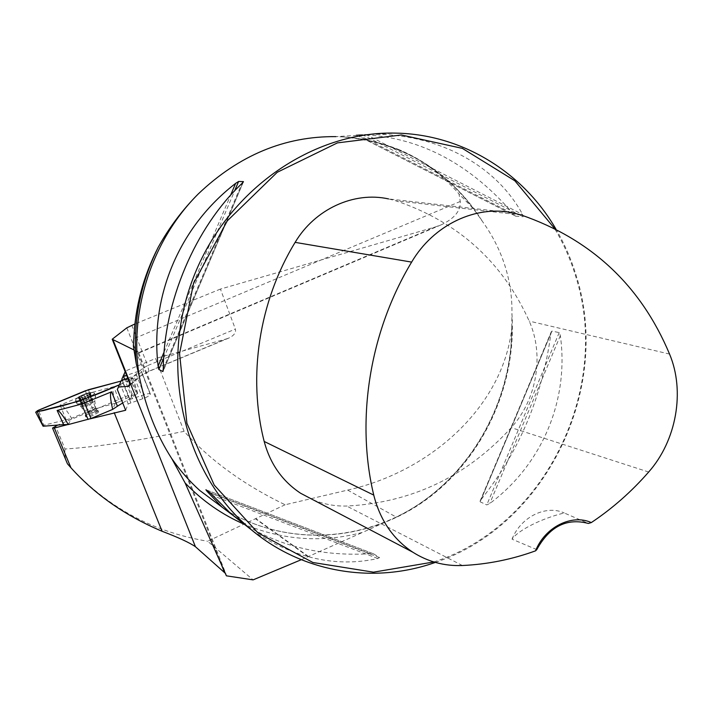 <?xml version="1.0" encoding="UTF-8"?>
<svg xmlns="http://www.w3.org/2000/svg" width="713" height="713" viewBox="0 0 713 713"><rect width="100%" height="100%" fill="white"/><g stroke="black" fill="none" stroke-linecap="round" stroke-linejoin="round"><path stroke-width="0.53" stroke-dasharray="3.56 2.67" d="M347.632 490.098C431.713 471.382 503.289 405.537 511.791 328.274C512.192 406.766 465.607 483.895 396.321 517.13L347.632 490.098L285.12 504.759C243.686 484.706 210.014 460.233 184.106 431.338C136.299 441.053 96.612 446.953 65.052 449.021L55.471 426M125.657 410.26L128.18 403.906L142.832 398.692C146.833 397.23 149.329 395.831 150.327 394.494L150.372 394.004C149.739 393.371 147.707 393.612 144.284 394.726L129.962 399.423L132.137 393.941L57.7 425.073M132.137 393.941L124.142 373.906M184.106 431.338L155.594 358.505L125.506 370.965L125.158 371.714M90.07 418.861L67.949 424.538M125.506 370.965L125.167 371.731M127.743 378.193L133.866 376.09C137.876 374.628 140.399 373.255 141.424 371.972L141.486 371.509C140.862 370.929 138.839 371.206 135.408 372.329L126.611 375.35M129.632 384.913L139.142 376.651L148.883 371.25L226.181 338.996L155.594 358.505M226.181 338.996L228.632 338.149C233.989 335.618 236.235 332.597 235.37 329.085L147.68 365.573L131.798 325.226M134.008 349.985L138.625 352.632L434.966 227.073L220.424 289.077L235.37 329.085M434.966 227.073L441.071 224.889C454.466 218.561 460.865 210.754 460.259 201.467L458.994 193.945L473.503 208.775L482.549 221.574C492.523 235.477 500 250.236 504.982 265.869C509.911 281.51 512.228 297.401 511.934 313.551C516.809 386.089 482.345 459.947 423.887 501.337C365.421 542.504 285.61 547.513 223.873 508.797C283.533 546.158 360.199 542.7 417.978 504.759C475.749 466.543 512.094 397.016 511.791 326.492L511.934 313.551M511.791 328.274L511.791 326.501M285.12 504.759L207.652 541.256L253.097 579.874M396.321 517.13L362.774 532.317C322.739 543.003 283.337 540.365 244.577 524.403M301.207 559.732L362.774 532.317M473.503 208.775C454.119 182.581 429.484 162.947 399.619 149.882C422.764 160.229 442.559 174.917 458.994 193.945M399.619 149.882C382.088 142.805 363.621 138.518 344.219 137.021L342.4 136.896C400.341 140.149 452.773 173.241 482.549 221.574M138.625 352.632L133.367 345.974M226.395 575.828L225.335 573.314M366.322 134.855C421.855 138.295 470.883 164.676 513.405 213.98L515.784 216.208L523.11 216.707L522.629 214.533C497.211 167.109 441.579 134.989 375.938 134.302L356.17 134.882L366.322 134.855L335.903 136.629L342.4 136.896M435.367 562.405C545.998 525.82 612.538 388.335 576.077 275.191C571.113 258.944 564.393 243.561 555.908 229.051M551.907 331.099L550.882 333.631C542.477 396.259 519.233 451.543 481.15 499.492L480.143 501.809L486.783 504.92L489.786 503.503C542.219 464.457 569.268 399.957 560.347 335.618L559.215 332.606L551.907 331.099L480.143 501.809M252.625 530.802C294.701 558.431 336.402 567.673 377.738 558.529L379.539 557.593L373.603 553.841L370.27 553.743C323.64 556.452 282.446 547.112 246.671 525.713M536.764 549.634L512.032 539.171C518.208 530.178 541.728 518.378 564.25 512.977L588.403 523.458M313.159 499.84C323.871 504.26 335.039 506.328 346.67 506.043C411.713 502.71 466.578 476.578 511.257 427.64C536.827 399.61 544.482 355.003 529.198 321.1C502.496 261.805 457.969 221.69 395.635 200.736L388.496 198.909L513.565 213.018M433.843 561.96C544.794 526.542 612.075 389.013 575.56 275.886C570.436 259.104 563.413 243.258 554.509 228.356M512.032 539.171C520.713 516.97 545.98 504.51 564.25 512.977M220.424 289.077L134.909 323.96M67.664 464.11C105.31 506.194 151.967 531.907 207.652 541.256M67.628 464.003C65.213 458.94 64.357 453.949 65.052 449.021M129.962 399.423L122.235 380.082M98.394 411.579C97.004 410.18 84.535 415.412 85.738 416.891C89.909 417.141 94.152 415.545 98.483 412.114L98.394 411.579M132.422 398.79L124.632 379.263M130.853 402.783L121.834 380.216M128.18 403.906L119.98 383.425M150.416 394.244L141.513 371.74M150.327 394.494L141.424 371.972M90.818 393.273C89.303 396.303 72.869 400.875 79.312 396.481L88.59 392.738L90.818 393.273M87.752 395.706L89.294 394.779L90.248 392.925L86.754 394.048L85.319 393.719L81.487 396.071L79.696 396.366L79.277 396.981L80.177 397.596L78.635 398.05L82.503 397.872L83.546 397.203L78.787 398.112L79.696 396.366L85.319 393.719L90.061 392.81L90.266 393.656L89.196 394.547L83.546 397.203L87.752 395.706L89.856 400.858L91.941 399.654L91.282 399.467L92.503 398.469L88.884 398.977L83.51 401.214L81.496 402.399L82.147 402.595L80.908 403.603L89.856 400.858M76.772 402.792C77.931 399.833 94.82 393.54 95.515 395.804L95.48 396.383C94.588 399.093 78.813 405.242 76.933 403.603L76.772 402.792M94.268 393.407C93.287 396.285 76.157 402.693 75.498 400.421L76.024 399.218C80.899 395.617 86.514 393.353 92.868 392.417L94.303 392.836L94.268 393.407M98.029 410.982C93.697 414.413 89.446 416.009 85.275 415.759L85.284 415.394C88.697 412.399 92.842 410.715 97.708 410.349L98.029 410.982M85.943 413.95L85.925 414.306C89.392 414.503 92.931 413.175 96.549 410.323L96.282 409.788C92.316 410.073 88.875 411.463 85.943 413.95M82.12 402.89L84.589 402.961L82.476 397.836L84.526 403.095L87.343 402.087L91.3 399.182L89.562 399.084L85.016 400.653L82.147 402.595L83.261 405.67L92.432 401.963C89.473 401.811 86.425 402.952 83.278 405.376L83.261 405.67M85.203 396.865L87.334 402.07L85.203 396.847M82.45 397.809L84.58 403.014M87.806 395.644L89.927 400.849M89.526 394.476L91.638 399.672M89.927 393.683L92.039 398.87M88.902 393.46L91.006 398.647M86.719 393.888L88.822 399.057M83.982 394.824L86.095 399.993L83.956 394.779M81.398 396.036L83.51 401.214M79.669 397.194L81.79 402.382M79.25 398.006L81.38 403.193M80.266 398.228L82.396 403.424M131.192 378.389L133.197 378.309L130.443 380.198L119.383 384.797L133.188 378.487C130.648 378.478 126.611 379.343 121.067 381.072L131.192 378.389L137.422 393.157L119.356 401.66L113.928 386.642C112.289 387.177 112.743 392.729 115.292 403.282L112.707 409.378M68.288 424.565L71.55 418.246C65.801 408.807 61.986 404.423 60.115 405.091L66.149 419.859L43.76 425.206L38.636 410.135M115.292 403.282L92.904 409.324L71.55 418.246M113.928 386.642L89.66 393.05L88.385 389.735M122.725 402.952L137.048 394.111L130.443 380.198M85.391 390.76L86.656 394.075L60.115 405.091M92.904 409.324L86.656 394.075L88.189 393.496L89.66 393.05L95.729 408.362M42.976 426.044L43.76 425.206M66.149 419.859L71.523 418.264M137.422 393.157L137.048 394.111M119.356 401.66L115.319 403.282M308.577 556.568L255.807 518.627M219.435 559.589L137.413 351.678M462.407 565.516L346.67 506.043M648.661 472.024L511.257 427.64M669.552 354.076L529.198 321.1M521.265 215.032L395.635 200.736M560.347 335.618L489.786 503.503M559.215 332.606L486.783 504.92M550.882 333.631L481.15 499.492M163.295 368.781L241.85 183.571M163.188 370.813L243.178 182.189M163.678 358.122L234.622 190.852M164.097 351.99L230.593 195.219M358.086 134.837L513.405 213.98M356.17 134.882L515.989 216.262M362.061 134.534L523.11 216.707M365.751 134.383L522.629 214.533M370.27 553.743L209.453 492.344M373.755 553.912L205.986 489.795M379.539 557.593L210.38 493.022M377.738 558.529L212.884 495.687M308.203 556.728L255.486 518.788M148.883 371.25L147.68 365.573L142.787 368.264L128.643 380.457M126.825 327.828L142.787 368.264C143.803 371.206 143.34 373.612 141.379 375.493L149.133 371.321L228.632 338.149M139.142 376.651L141.379 375.493L129.053 386.223M460.259 201.467L133.812 338.702M144.284 394.726L135.408 372.329M142.832 398.692L133.866 376.09M80.703 405.902L80.827 406.517C85.845 406.357 90.48 404.547 94.74 401.098L94.811 400.858C95.319 398.612 81.63 403.505 80.703 405.902M95.542 407.854C91.924 410.697 88.376 412.025 84.909 411.838C83.893 410.545 95.043 406.027 95.56 407.515L95.542 407.854M85.239 396.883L87.351 402.043M80.364 398.237L82.476 403.389M89.865 393.763L91.959 398.906M89.481 394.539L91.576 399.69M86.728 393.95L88.822 399.084L86.754 394.048M88.84 393.549L90.925 398.683M81.487 396.071L83.581 401.196M83.982 394.895L86.077 400.02M79.348 398.014L81.451 403.157M79.749 397.23L81.852 402.373M476.979 213.757C444.716 168.188 400.465 142.609 344.201 137.021M138.732 352.783L226.101 574.357M375.938 134.302L396.071 133.126M480.072 501.15L551.345 331.607M243.472 181.77L163.063 371.384M515.784 216.208L356.09 134.891M205.941 489.769L373.603 553.841M441.071 224.889L138.803 352.988M141.486 371.509L150.372 394.004M96.567 409.984L95.56 407.515L94.811 400.858L95.569 396.071M85.925 414.306L84.909 411.838L80.827 406.517L76.933 403.603M75.498 400.421L76.719 403.398M94.303 392.836L95.515 395.804M92.868 392.417L88.59 392.738M79.312 396.481L76.024 399.218M85.275 415.759L85.738 416.891M98.046 410.581L98.501 411.704M85.925 413.995L85.284 415.394M96.282 409.788L97.708 410.349M91.264 399.628L89.294 394.779L90.266 393.656M84.526 403.095L82.343 397.756M89.731 394.218L91.941 399.654M90.248 392.925L92.503 398.469M86.719 393.674L88.884 398.977M80.177 397.596L82.164 402.426M79.277 396.981L81.496 402.399M78.635 398.05L80.908 403.603M91.3 399.182L92.432 401.963M83.822 405.875L88.884 406.365L92.271 402.462M137.671 393.318L133.197 378.309"/><path stroke-width="1.07" d="M57.7 425.073L52.53 428.067L54.375 428.023L67.949 424.538M125.158 371.714L121.852 379.138L122.235 380.082M134.909 323.96L126.825 327.828L112.217 339.236L128.643 380.457C129.837 383.639 129.971 385.564 129.053 386.223L118.465 387.07L117.324 389.494L125.657 410.26L90.07 418.861M225.335 573.314L195.415 546.702C189.48 542.62 178.375 537.477 162.092 531.274C125.55 515.873 95.168 494.706 70.944 467.773L67.628 464.003M112.217 339.236L134.008 349.985M125.167 371.731L121.852 379.138M126.611 375.35L123.073 376.526M117.324 389.494L121.379 380.412L127.743 378.193M121.379 380.412L118.465 387.07M133.812 338.702C135.176 306.786 143.313 276.305 158.215 247.268C139.998 284.309 132.671 323.114 136.245 363.683L133.367 345.974L133.812 338.702M301.207 559.732L253.097 579.874L226.395 575.828L185.113 482.968L171.735 458.539C156.762 435.447 145.951 408.166 139.32 376.687L136.245 363.683M139.32 376.687C128.661 311.831 151.7 240.21 198.339 193.883C182.573 209.675 169.204 227.474 158.215 247.268M198.339 193.883C238.935 155.247 284.79 136.165 335.903 136.629M555.908 229.051C523.235 172.671 462.817 134.418 396.071 133.126C313.016 130.764 227.001 189.81 193.276 277.803C159.32 365.698 182.983 468.682 245.441 524.608C297.633 572.245 371.74 584.99 435.367 562.405M158.856 369.477L158.09 366.143C149.988 295.815 179.355 226.761 235.611 183.384L238.597 181.476L243.427 181.601L241.85 183.571C195.219 227.643 163.678 301.911 163.295 368.781L162.876 371.544L158.856 369.477L163.678 358.122M246.671 525.713L221.93 507.041L207.171 491.471L205.923 489.76L210.38 493.022L231.101 513.895L252.625 530.802M588.403 523.458L591.309 522.576C571.862 513.672 544.955 527.059 535.561 550.837L536.764 549.634C549.536 526.452 566.746 517.736 588.403 523.458M535.561 550.837C511.889 559.455 487.505 564.348 462.407 565.516C444.449 566.22 427.88 561.764 412.729 552.147C393.05 539.073 380.065 520.062 373.764 495.107C355.653 420.037 369.601 331.598 411.633 262.099C433.664 224.559 476.373 204.604 513.565 213.018L521.265 215.032C591.425 239.31 640.853 285.663 669.552 354.076C685.291 391.428 676.396 440.723 648.661 472.024C631.611 491.587 612.494 508.431 591.309 522.576M388.496 198.909C354.031 191.262 314.977 208.962 295.129 242.367C258.962 301.492 247.563 376.803 264.184 441.454C270.218 463.94 282.375 481.213 300.645 493.271L313.159 499.84M554.509 228.356L514.866 180.799L462.372 148.384L401.339 134.971L337.436 142.885L277.214 172.305L227.313 220.834L193.473 283.56L179.56 353.639L186.913 423.29L214.212 485.054L257.91 532.825L312.9 562.495L373.452 572.174L433.843 561.96M124.632 379.263L123.492 376.419M112.681 409.396C110.167 398.522 109.811 392.649 111.62 391.793L117.44 406.205L112.681 409.396L90.979 418.504L68.314 424.565L63.671 424.591L57.129 410.465C58.84 410.118 62.566 414.814 68.314 424.565M88.082 419.494L81.594 404.066L57.129 410.465M80.195 400.858L119.383 384.797C94.472 396.089 71.282 404.102 49.812 408.834C42.477 411.009 38.261 411.677 37.165 410.831L88.385 389.735L121.067 381.072L85.391 390.76L38.636 410.135L35.677 412.167L80.195 400.858L81.594 404.066L111.62 391.793M117.44 406.205L122.725 402.952M37.477 412.078L43.181 426.24L63.671 424.591M70.944 467.773L54.375 428.023M162.092 531.274L114.205 412.667M195.415 546.702L112.886 339.504M127.734 386.571L129.632 384.913M244.577 524.403C222.331 514.831 202.51 501.016 185.113 482.968M221.93 507.041L199.685 490.419C189.266 480.999 179.943 470.366 171.735 458.539M224.55 572.548L219.435 559.589M411.633 262.099L295.129 242.367M373.764 495.107L264.184 441.454M162.876 371.544L163.188 370.813M243.178 182.189L243.427 181.601M234.622 190.852L238.597 181.476M158.09 366.143L164.097 351.99M230.593 195.219L235.611 183.384M209.453 492.344L207.171 491.471M90.979 418.504L83.269 399.806M231.101 513.895L245.441 524.608M412.729 552.147L300.645 493.271M67.459 463.842L52.53 428.067M35.677 412.167L43.021 426.133"/></g></svg>
